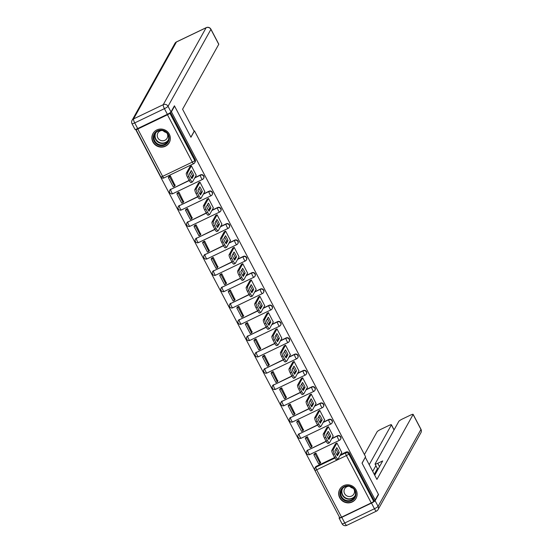 <?xml version="1.0" encoding="UTF-8"?>
<svg xmlns="http://www.w3.org/2000/svg" width="553" height="553" viewBox="0 0 553 553"><rect width="100%" height="100%" fill="white"/><g stroke="black" fill="none" stroke-linecap="round" stroke-linejoin="round"><path stroke-width="0.83" d="M189.133 180.361L170.725 189.423A2.392 0.539 64.4 0 0 171.499 192.085A2.392 0.539 64.4 0 0 172.854 193.668L202.543 179.428A2.392 2.392 0 0 0 203.601 178.432L203.774 178.121A2.392 2.295 -150.9 0 0 200.587 174.866L200.414 175.183A2.392 2.295 29.1 0 1 203.601 178.432A2.392 2.295 29.1 0 1 202.612 179.359A2.392 0.539 -115.6 0 1 202.543 179.428A2.392 0.539 -115.6 0 1 201.195 177.845A2.392 0.539 64.4 0 1 200.414 175.183L194.767 177.893M197.691 196.668L179.283 205.723A2.392 0.539 64.4 0 0 180.064 208.384A2.392 0.539 64.4 0 0 181.412 209.967L211.108 195.727A2.392 2.392 0 0 0 212.158 194.739L212.331 194.421A2.392 2.295 -150.9 0 0 209.152 191.172L208.972 191.483A2.392 2.295 29.1 0 1 212.158 194.739A2.392 2.295 29.1 0 1 211.17 195.665A2.392 0.539 -115.6 0 1 211.108 195.727A2.392 0.539 -115.6 0 1 209.753 194.144A2.392 0.539 64.4 0 1 208.972 191.483L203.324 194.193M206.248 212.967L187.84 222.03A2.392 0.539 64.4 0 0 188.621 224.691A2.392 0.539 64.4 0 0 189.976 226.274L219.665 212.034A2.392 2.392 0 0 0 220.716 211.039L220.896 210.728A2.392 2.295 -150.9 0 0 217.709 207.472L217.536 207.79A2.392 2.295 29.1 0 1 220.716 211.039A2.392 2.295 29.1 0 1 219.728 211.972A2.392 0.539 -115.6 0 1 219.665 212.034A2.392 0.539 -115.6 0 1 218.311 210.451A2.392 0.539 64.4 0 1 217.536 207.79L211.882 210.499M214.813 229.274L196.405 238.329A2.392 0.539 64.4 0 0 197.179 240.99A2.392 0.539 64.4 0 0 198.534 242.573L228.223 228.334A2.392 2.392 0 0 0 229.281 227.345L229.454 227.034A2.392 2.295 -150.9 0 0 226.267 223.778L226.094 224.089A2.392 2.295 29.1 0 1 229.281 227.345A2.392 2.295 29.1 0 1 228.292 228.271A2.392 0.539 -115.6 0 1 228.223 228.334A2.392 0.539 -115.6 0 1 226.875 226.758A2.392 0.539 64.4 0 1 226.094 224.089L220.44 226.799M223.371 245.573L204.963 254.636A2.392 0.539 64.4 0 0 205.744 257.297A2.392 0.539 64.4 0 0 207.092 258.88L236.788 244.64A2.392 2.392 0 0 0 237.838 243.652L238.011 243.334A2.392 2.295 -150.9 0 0 234.831 240.085L234.652 240.396A2.392 2.295 29.1 0 1 237.838 243.652A2.392 2.295 29.1 0 1 236.85 244.578A2.392 0.539 -115.6 0 1 236.788 244.64A2.392 0.539 -115.6 0 1 235.433 243.057A2.392 0.539 64.4 0 1 234.652 240.396L229.004 243.106M231.928 261.88L213.52 270.935A2.392 0.539 64.4 0 0 214.301 273.604A2.392 0.539 64.4 0 0 215.656 275.187L245.345 260.947A2.392 2.392 0 0 0 246.396 259.951L246.576 259.64A2.392 2.295 -150.9 0 0 243.389 256.385L243.216 256.703A2.392 2.295 29.1 0 1 246.396 259.951A2.392 2.295 29.1 0 1 245.408 260.878A2.392 0.539 -115.6 0 1 245.345 260.947A2.392 0.539 -115.6 0 1 243.991 259.364A2.392 0.539 64.4 0 1 243.216 256.703L237.562 259.412M240.493 278.187L222.085 287.242A2.392 0.539 64.4 0 0 222.859 289.903A2.392 0.539 64.4 0 0 224.214 291.486L253.903 277.247A2.392 2.392 0 0 0 254.961 276.258L255.133 275.94A2.392 2.295 -150.9 0 0 251.947 272.691L251.774 273.002A2.392 2.295 29.1 0 1 254.961 276.258A2.392 2.295 29.1 0 1 253.965 277.184A2.392 0.539 -115.6 0 1 253.903 277.247A2.392 0.539 -115.6 0 1 252.555 275.664A2.392 0.539 64.4 0 1 251.774 273.002L246.12 275.712M249.05 294.486L230.642 303.549A2.392 0.539 64.4 0 0 231.424 306.21A2.392 0.539 64.4 0 0 232.772 307.793L262.461 293.553A2.392 2.392 0 0 0 263.518 292.558L263.691 292.247A2.392 2.295 -150.9 0 0 260.511 288.991L260.332 289.309A2.392 2.295 29.1 0 1 263.518 292.558A2.392 2.295 29.1 0 1 262.53 293.491A2.392 0.539 -115.6 0 1 262.461 293.553A2.392 0.539 -115.6 0 1 261.113 291.97A2.392 0.539 64.4 0 1 260.332 289.309L254.684 292.019M257.608 310.793L239.2 319.848A2.392 0.539 64.4 0 0 239.981 322.51A2.392 0.539 64.4 0 0 241.329 324.093L271.025 309.853A2.392 2.392 0 0 0 272.076 308.864L272.249 308.553A2.392 2.295 -150.9 0 0 269.069 305.297L268.889 305.609A2.392 2.295 29.1 0 1 272.076 308.864A2.392 2.295 29.1 0 1 271.088 309.791A2.392 0.539 -115.6 0 1 271.025 309.853A2.392 0.539 -115.6 0 1 269.67 308.277A2.392 0.539 64.4 0 1 268.889 305.609L263.242 308.318M266.173 327.093L247.758 336.155A2.392 0.539 64.4 0 0 248.539 338.816A2.392 0.539 64.4 0 0 249.894 340.399L279.583 326.159A2.392 2.392 0 0 0 280.634 325.171L280.813 324.853A2.392 2.295 -150.9 0 0 277.627 321.597L277.454 321.915A2.392 2.295 29.1 0 1 280.634 325.171A2.392 2.295 29.1 0 1 279.645 326.097A2.392 0.539 -115.6 0 1 279.583 326.159A2.392 0.539 -115.6 0 1 278.228 324.576A2.392 0.539 64.4 0 1 277.454 321.915L271.8 324.625M274.73 343.399L256.322 352.455A2.392 0.539 64.4 0 0 257.097 355.123A2.392 0.539 64.4 0 0 258.451 356.706L288.141 342.466A2.392 2.392 0 0 0 289.198 341.471L289.371 341.16A2.392 2.295 -150.9 0 0 286.184 337.904L286.012 338.222A2.392 2.295 29.1 0 1 289.198 341.471A2.392 2.295 29.1 0 1 288.21 342.397A2.392 0.539 -115.6 0 1 288.141 342.466A2.392 0.539 -115.6 0 1 286.793 340.883A2.392 0.539 64.4 0 1 286.012 338.222L280.364 340.931M283.288 359.706L264.88 368.761A2.392 0.539 64.4 0 0 265.661 371.422A2.392 0.539 64.4 0 0 267.009 373.005L296.705 358.766A2.392 2.392 0 0 0 297.756 357.777L297.929 357.459A2.392 2.295 -150.9 0 0 294.749 354.21L294.569 354.521A2.392 2.295 29.1 0 1 297.756 357.777A2.392 2.295 29.1 0 1 296.767 358.703A2.392 0.539 -115.6 0 1 296.705 358.766A2.392 0.539 -115.6 0 1 295.35 357.183A2.392 0.539 64.4 0 1 294.569 354.521L288.922 357.231M291.846 376.005L273.438 385.068A2.392 0.539 64.4 0 0 274.219 387.729A2.392 0.539 64.4 0 0 275.574 389.312L305.263 375.072A2.392 2.392 0 0 0 306.314 374.077L306.493 373.766A2.392 2.295 -150.9 0 0 303.307 370.51L303.134 370.828A2.392 2.295 29.1 0 1 306.314 374.077A2.392 2.295 29.1 0 1 305.325 375.01A2.392 0.539 -115.6 0 1 305.263 375.072A2.392 0.539 -115.6 0 1 303.908 373.489A2.392 0.539 64.4 0 1 303.134 370.828L297.479 373.538M300.41 392.312L282.002 401.367A2.392 0.539 64.4 0 0 282.777 404.029A2.392 0.539 64.4 0 0 284.131 405.612L313.821 391.372A2.392 2.392 0 0 0 314.878 390.383L315.051 390.072A2.392 2.295 -150.9 0 0 311.864 386.817L311.692 387.128A2.392 2.295 29.1 0 1 314.878 390.383A2.392 2.295 29.1 0 1 313.883 391.31A2.392 0.539 -115.6 0 1 313.821 391.372A2.392 0.539 -115.6 0 1 312.473 389.796A2.392 0.539 64.4 0 1 311.692 387.128L306.037 389.837M308.968 408.612L290.56 417.674A2.392 0.539 64.4 0 0 291.341 420.335A2.392 0.539 64.4 0 0 292.689 421.918L322.378 407.679A2.392 2.392 0 0 0 323.436 406.69L323.609 406.372A2.392 2.295 -150.9 0 0 320.429 403.116L320.249 403.434A2.392 2.295 29.1 0 1 323.436 406.69A2.392 2.295 29.1 0 1 322.447 407.616A2.392 0.539 -115.6 0 1 322.378 407.679A2.392 0.539 -115.6 0 1 321.03 406.096A2.392 0.539 64.4 0 1 320.249 403.434L314.602 406.144M317.526 424.918L299.118 433.974A2.392 0.539 64.4 0 0 299.899 436.642A2.392 0.539 64.4 0 0 301.247 438.218L330.943 423.985A2.392 2.392 0 0 0 331.994 422.99L332.173 422.679A2.392 2.295 -150.9 0 0 328.987 419.423L328.807 419.741A2.392 2.295 29.1 0 1 331.994 422.99A2.392 2.295 29.1 0 1 331.005 423.916A2.392 0.539 -115.6 0 1 330.943 423.985A2.392 0.539 -115.6 0 1 329.588 422.402A2.392 0.539 64.4 0 1 328.807 419.741L323.159 422.451M326.09 441.225L307.675 450.28A2.392 0.539 64.4 0 0 308.456 452.942A2.392 0.539 64.4 0 0 309.811 454.525L339.501 440.285A2.392 2.392 0 0 0 340.551 439.296L340.731 438.978A2.392 2.295 -150.9 0 0 337.544 435.729L337.371 436.041A2.392 2.295 29.1 0 1 340.551 439.296A2.392 2.295 29.1 0 1 339.563 440.223A2.392 0.539 -115.6 0 1 339.501 440.285A2.392 0.539 -115.6 0 1 338.146 438.702A2.392 0.539 64.4 0 1 337.371 436.041L331.717 438.75M339.715 497.769A9.318 8.959 -150.9 0 0 347.851 502.884A9.318 8.959 -150.9 0 0 356.035 498.377A9.318 8.959 -150.9 0 0 356.077 489.917A9.318 8.959 -150.9 0 0 347.941 484.801A9.318 8.959 -150.9 0 0 339.756 489.308A9.318 8.959 -150.9 0 0 339.715 497.769M152.932 142.01A9.318 8.959 -150.9 0 0 161.075 147.126A9.318 8.959 -150.9 0 0 169.259 142.626A9.318 8.959 -150.9 0 0 169.301 134.165A9.318 8.959 -150.9 0 0 161.165 129.043A9.318 8.959 -150.9 0 0 152.981 133.549A9.318 8.959 -150.9 0 0 152.932 142.01M135.596 129.367L339.445 517.103M174.589 106.107L171.416 111.803L375.204 499.953L378.376 494.264L362.028 463.117L365.581 456.743L194.497 130.874L190.944 137.255L174.589 106.107L174.126 106.328M136.114 129.208L135.99 129.443A2.392 0.366 -27.7 0 0 135.969 129.547A2.392 0.366 -27.7 0 0 137.766 129.008L167.462 114.768A2.392 0.366 -27.7 0 0 169.875 113.192L194.732 160.536A2.392 2.295 29.1 0 1 193.73 163.633A2.392 0.539 64.4 0 1 193.668 163.695A2.392 2.392 0 0 0 194.718 162.7L195.216 161.815A2.392 2.295 29.1 0 0 195.223 159.644L194.732 160.536A2.392 0.366 -27.7 0 1 192.313 162.112L167.462 114.768M170.137 112.722L169.875 113.192M170.946 112.031L171.416 111.803M314.92 470.25A2.392 2.295 29.1 0 1 314.927 468.087L315.424 467.195A2.392 2.295 29.1 0 1 316.413 466.269L334.648 457.525M340.454 454.739L346.102 452.029L345.611 452.921A2.392 2.295 29.1 0 1 348.805 453.999L373.662 501.343A2.392 0.366 152.3 0 1 371.243 502.926L341.554 517.166A2.392 0.366 152.3 0 1 339.756 517.698L314.899 470.354A2.392 0.366 152.3 0 0 316.696 469.822L341.554 517.166M373.662 501.343L375.204 499.953M341.747 452.423L336.888 442.974L335.415 443.928M320.553 462.585L315.901 453.038L314.36 453.847M311.996 446.278L307.344 436.739L305.795 437.541M333.189 436.117L328.323 426.674L326.858 427.621M303.438 429.978L298.786 420.432L297.238 421.241M324.625 419.81L319.765 410.367L318.293 411.321M294.873 413.672L290.221 404.125L288.68 404.934M316.067 403.51L311.208 394.068L309.735 395.015M286.316 397.365L281.664 387.826L280.115 388.635M307.509 387.204L302.65 377.761L301.178 378.708M277.758 381.065L273.106 371.519L271.558 372.328M298.952 370.904L294.085 361.455L292.613 362.409M269.193 364.759L264.548 355.22L263 356.021M290.387 354.597L285.528 345.155L284.055 346.102M260.636 348.459L255.984 338.913L254.442 339.722M281.83 338.291L276.97 328.848L275.498 329.802M252.078 332.153L247.426 322.606L245.878 323.415M273.272 321.991L268.405 312.549L266.94 313.496M243.52 315.846L238.868 306.307L237.32 307.115M264.707 305.685L259.848 296.242L258.375 297.189M234.956 299.546L230.304 290L228.762 290.809M256.15 289.385L251.29 279.936L249.818 280.889M226.398 283.24L221.746 273.7L220.198 274.502M247.592 273.078L242.732 263.636L241.26 264.583M217.841 266.94L213.188 257.394L211.64 258.203M239.034 256.772L234.168 247.329L232.695 248.283M209.276 250.633L204.624 241.087L203.082 241.896M230.47 240.472L225.61 231.03L224.138 231.977M200.718 234.327L196.066 224.788L194.518 225.596M221.912 224.165L217.053 214.723L215.58 215.67M192.161 218.027L187.508 208.481L185.96 209.29M213.354 207.866L208.488 198.423L207.022 199.37M183.596 201.721L178.951 192.181L177.402 192.983M204.79 191.559L199.93 182.117L198.458 183.064M175.038 185.421L170.386 175.875L168.845 176.684M196.232 175.253L191.373 165.81L189.9 166.764M194.939 177.575L200.587 174.866M203.497 193.882L209.152 191.172M212.062 210.181L217.709 207.472M220.619 226.488L226.267 223.778M229.177 242.795L234.831 240.085M237.735 259.094L243.389 256.385M246.299 275.401L251.947 272.691M254.857 291.701L260.511 288.991M263.415 308.007L269.069 305.297M271.979 324.314L277.627 321.597M280.537 340.613L286.184 337.904M289.095 356.92L294.749 354.21M297.652 373.22L303.307 370.51M306.217 389.526L311.864 386.817M314.775 405.833L320.429 403.116M323.332 422.133L328.987 419.423M331.897 438.439L337.544 435.729M194.048 131.089L194.497 130.874M170.898 189.105A2.392 2.295 -150.9 0 0 169.909 190.032L169.736 190.35A2.392 2.295 29.1 0 1 170.725 189.423L189.23 180.541M179.455 205.412A2.392 2.295 -150.9 0 0 178.467 206.338L178.294 206.649A2.392 2.295 29.1 0 1 179.283 205.723L197.794 196.847M188.02 221.712A2.392 2.295 -150.9 0 0 187.032 222.638L186.852 222.956A2.392 2.295 29.1 0 1 187.84 222.03L206.352 213.154M196.578 238.018A2.392 2.295 -150.9 0 0 195.589 238.944L195.416 239.255A2.392 2.295 29.1 0 1 196.405 238.329L214.91 229.454M205.135 254.318A2.392 2.295 -150.9 0 0 204.147 255.251L203.974 255.562A2.392 2.295 29.1 0 1 204.963 254.636L223.467 245.76M213.7 270.624A2.392 2.295 -150.9 0 0 212.705 271.551L212.532 271.869A2.392 2.295 29.1 0 1 213.52 270.935L232.032 262.06M222.258 286.931A2.392 2.295 -150.9 0 0 221.269 287.857L221.089 288.168A2.392 2.295 29.1 0 1 222.085 287.242L240.59 278.366M230.815 303.231A2.392 2.295 -150.9 0 0 229.827 304.157L229.654 304.475A2.392 2.295 29.1 0 1 230.642 303.549L249.147 294.673M239.38 319.537A2.392 2.295 -150.9 0 0 238.384 320.464L238.212 320.775A2.392 2.295 29.1 0 1 239.2 319.848L257.712 310.973M247.938 335.837A2.392 2.295 -150.9 0 0 246.949 336.763L246.769 337.081A2.392 2.295 29.1 0 1 247.758 336.155L266.269 327.279M256.495 352.143A2.392 2.295 -150.9 0 0 255.507 353.07L255.334 353.388A2.392 2.295 29.1 0 1 256.322 352.455L274.827 343.579M265.053 368.45A2.392 2.295 -150.9 0 0 264.064 369.376L263.892 369.687A2.392 2.295 29.1 0 1 264.88 368.761L283.392 359.885M273.617 384.75A2.392 2.295 -150.9 0 0 272.629 385.676L272.449 385.994A2.392 2.295 29.1 0 1 273.438 385.068L291.949 376.192M282.175 401.056A2.392 2.295 -150.9 0 0 281.187 401.983L281.007 402.294A2.392 2.295 29.1 0 1 282.002 401.367L300.507 392.492M290.733 417.356A2.392 2.295 -150.9 0 0 289.744 418.282L289.572 418.6A2.392 2.295 29.1 0 1 290.56 417.674L309.065 408.798M299.297 433.663A2.392 2.295 -150.9 0 0 298.302 434.589L298.129 434.907A2.392 2.295 29.1 0 1 299.118 433.974L317.629 425.098M307.855 449.969A2.392 2.295 -150.9 0 0 306.867 450.895L306.687 451.207A2.392 2.295 29.1 0 1 307.675 450.28L326.187 441.405M170.462 112.48L195.223 159.644M374.16 500.458L349.302 453.114A2.392 2.295 -150.9 0 0 346.102 452.029M336.915 443.029L333.183 449.72A3.581 0.816 64.4 0 0 334.351 453.716L335.941 456.743A3.581 0.816 -115.6 0 0 337.973 459.121A3.581 0.816 -115.6 0 0 338.07 459.025L341.795 452.333M334.911 450.985A7.41 1.68 64.4 0 0 337.434 455.79L339.286 452.472A7.41 1.68 -115.6 0 0 336.763 447.66L334.911 450.985M313.862 454.732L318.749 464.036L320.111 463.379L315.224 454.082L313.862 454.732L314.408 453.757M315.77 453.101L315.224 454.082M320.74 462.253L320.111 463.379M336.701 459.674A3.581 0.816 -115.6 0 1 336.604 459.771A3.581 0.816 -115.6 0 1 334.579 457.4L335.941 456.743M335.602 443.596L331.821 450.377A3.581 0.816 64.4 0 0 332.989 454.366L334.579 457.4M336.908 454.946L337.924 453.121L339.286 452.472M335.927 449.16A7.41 1.68 -115.6 0 1 337.924 453.121M371.492 503.092L341.795 517.332L344.761 522.979L374.45 508.739L371.492 503.092A3.581 0.553 -27.7 0 0 375.114 500.728L378.542 494.576L362.084 463.227L365.194 457.435M365.346 457.359L376.925 479.416L413.105 414.494A3.581 0.553 -27.7 0 0 413.126 414.342A3.581 0.553 -27.7 0 0 410.437 415.151L402.46 418.974A3.581 0.553 -27.7 0 0 398.837 421.338L375.086 463.953A3.581 0.553 -27.7 0 0 375.065 464.105A3.581 0.553 -27.7 0 0 377.754 463.296L379.51 466.635M374.727 475.221L382.69 460.932L377.754 463.296M394.033 429.958L391.386 424.911A3.581 0.553 -27.7 0 0 391.413 424.752A3.581 0.553 -27.7 0 0 388.718 425.561L380.74 429.391A3.581 0.553 -27.7 0 0 377.118 431.755L364.42 454.538M391.386 424.911L369.204 464.714M378.542 494.576L378.079 494.797M341.795 517.332A3.581 0.553 -27.7 0 1 339.107 518.14A3.581 0.553 -27.7 0 1 339.127 517.981L339.528 517.269M374.27 474.35L377.443 468.647M375.895 465.695L372.715 471.398M378.404 468.626A3.581 0.553 152.3 0 1 377.478 468.702L375.065 464.105M194.151 131.289L182.58 109.231L218.753 44.316L210.907 29.371L168.036 106.3L171.001 111.941L174.423 105.796L190.889 137.151L194.151 131.289M137.683 128.552L167.372 114.312L164.414 108.665L134.718 122.904L137.683 128.552A3.581 0.553 152.3 0 1 134.987 129.361L132.022 123.713A3.581 0.553 -27.7 0 0 134.718 122.904A3.581 0.816 64.4 0 1 133.549 118.916L163.246 104.676L206.117 27.747L176.421 41.987L133.549 118.916A3.581 3.449 -150.9 0 0 132.07 120.305A3.581 3.581 0 0 0 132.022 123.713M176.518 41.89A3.581 3.581 0 0 0 174.942 43.376A3.581 3.449 -150.9 0 1 176.421 41.987A3.581 0.816 -115.6 0 1 176.518 41.89L206.214 27.65A3.581 0.816 64.4 0 0 206.117 27.747A3.581 3.449 -150.9 0 1 210.907 29.371A3.581 0.553 -27.7 0 0 210.935 29.212L218.781 44.164A3.581 0.553 152.3 0 1 218.753 44.316M171.001 111.941A3.581 0.553 152.3 0 1 167.372 114.312M351.729 500.672A8.067 7.756 29.1 0 1 340.938 497.009A8.067 7.756 29.1 0 1 344.319 486.557A8.067 7.756 29.1 0 1 355.102 490.221A8.067 7.756 29.1 0 1 351.729 500.672M344.671 486.937A7.466 7.182 -150.9 0 0 342.846 498.398A7.466 7.182 -150.9 0 0 354.625 497.106A7.466 7.182 -150.9 0 0 344.671 486.937M353.008 488.209A5.316 5.115 29.1 0 1 350.001 486.529M348.528 486.253A5.316 5.115 -150.9 0 0 345.521 494.894A5.316 5.115 -150.9 0 0 354.017 489.308M341.001 487.608A9.256 8.903 -150.9 0 0 339.936 489.108A9.256 8.903 -150.9 0 0 341.498 499.725A9.256 8.903 -150.9 0 0 352.275 501.716A9.256 8.903 -150.9 0 0 356.111 498.122A9.256 8.903 -150.9 0 0 356.83 496.428M164.953 144.914A8.067 7.756 29.1 0 1 154.163 141.257A8.067 7.756 29.1 0 1 157.543 130.805A8.067 7.756 29.1 0 1 168.326 134.462A8.067 7.756 29.1 0 1 164.953 144.914M157.895 131.185A7.466 7.182 -150.9 0 0 156.064 142.639A7.466 7.182 -150.9 0 0 167.849 141.347A7.466 7.182 -150.9 0 0 157.895 131.185M166.232 132.45A5.316 5.115 29.1 0 1 163.225 130.771M161.752 130.494A5.316 5.115 -150.9 0 0 158.746 139.135A5.316 5.115 -150.9 0 0 167.241 133.556M154.218 131.849A9.256 8.903 -150.9 0 0 153.16 133.349A9.256 8.903 -150.9 0 0 154.722 143.967A9.256 8.903 -150.9 0 0 165.499 145.957A9.256 8.903 -150.9 0 0 169.336 142.363A9.256 8.903 -150.9 0 0 170.054 140.669M328.351 426.722L324.625 433.414A3.581 0.816 64.4 0 0 325.793 437.409L327.383 440.444A3.581 0.816 -115.6 0 0 329.408 442.815A3.581 0.816 -115.6 0 0 329.505 442.718L333.238 436.027M326.353 434.679A7.41 1.68 64.4 0 0 328.876 439.49L330.729 436.165A7.41 1.68 -115.6 0 0 328.206 431.361L326.353 434.679M305.304 438.432L310.185 447.73L311.553 447.08L306.666 437.776L305.304 438.432L305.844 437.451M307.212 436.801L306.666 437.776M312.182 445.946L311.553 447.08M328.143 443.375A3.581 0.816 -115.6 0 1 328.047 443.471A3.581 0.816 -115.6 0 1 326.021 441.094L327.383 440.444M327.037 427.289L323.263 434.07A3.581 0.816 64.4 0 0 324.431 438.066L326.021 441.094M328.351 438.647L329.367 436.822L330.729 436.165M327.369 432.854A7.41 1.68 -115.6 0 1 329.367 436.822M319.793 410.423L316.067 417.114A3.581 0.816 64.4 0 0 317.235 421.11L318.825 424.137A3.581 0.816 -115.6 0 0 320.851 426.508A3.581 0.816 -115.6 0 0 320.947 426.418L324.68 419.72M317.795 418.379A7.41 1.68 64.4 0 0 320.318 423.183L322.171 419.858A7.41 1.68 -115.6 0 0 319.641 415.054L317.795 418.379M296.74 422.126L301.627 431.43L302.989 430.773L298.108 421.469L296.74 422.126L297.286 421.151M298.648 420.494L298.108 421.469M303.618 429.646L302.989 430.773M319.586 427.068A3.581 0.816 -115.6 0 1 319.489 427.165A3.581 0.816 -115.6 0 1 317.463 424.794L318.825 424.137M318.48 410.99L314.698 417.771A3.581 0.816 64.4 0 0 315.867 421.759L317.463 424.794M319.786 422.34L320.802 420.515L322.171 419.858M318.811 416.554A7.41 1.68 -115.6 0 1 320.802 420.515M311.235 394.116L307.503 400.807A3.581 0.816 64.4 0 0 308.671 404.803L310.268 407.831A3.581 0.816 -115.6 0 0 312.293 410.208A3.581 0.816 -115.6 0 0 312.39 410.112L316.116 403.42M309.231 402.072A7.41 1.68 64.4 0 0 311.761 406.877L313.606 403.559A7.41 1.68 -115.6 0 0 311.083 398.748L309.231 402.072M288.182 405.819L293.069 415.123L294.431 414.467L289.551 405.169L288.182 405.819L288.728 404.844M290.09 404.195L289.551 405.169M295.06 413.34L294.431 414.467M311.028 410.768A3.581 0.816 -115.6 0 1 310.931 410.858A3.581 0.816 -115.6 0 1 308.899 408.487L310.268 407.831M309.922 394.683L306.141 401.464A3.581 0.816 64.4 0 0 307.309 405.46L308.899 408.487M311.228 406.033L312.245 404.215L313.606 403.559M310.247 400.248A7.41 1.68 -115.6 0 1 312.245 404.215M302.678 377.817L298.945 384.508A3.581 0.816 64.4 0 0 300.113 388.496L301.703 391.531A3.581 0.816 -115.6 0 0 303.735 393.902A3.581 0.816 -115.6 0 0 303.832 393.805L307.558 387.114M300.673 385.766A7.41 1.68 64.4 0 0 303.196 390.577L305.049 387.252A7.41 1.68 -115.6 0 0 302.526 382.448L300.673 385.766M279.624 389.519L284.505 398.817L285.873 398.167L280.986 388.863L279.624 389.519L280.171 388.545M281.532 387.888L280.986 388.863M286.502 397.033L285.873 398.167M302.463 394.462A3.581 0.816 -115.6 0 1 302.367 394.559A3.581 0.816 -115.6 0 1 300.341 392.181L301.703 391.531M301.357 378.376L297.583 385.158A3.581 0.816 64.4 0 0 298.751 389.153L300.341 392.181M302.671 389.734L303.687 387.909L305.049 387.252M301.689 383.948A7.41 1.68 -115.6 0 1 303.687 387.909M294.113 361.51L290.387 368.201A3.581 0.816 64.4 0 0 291.555 372.197L293.145 375.224A3.581 0.816 -115.6 0 0 295.171 377.602A3.581 0.816 -115.6 0 0 295.267 377.505L299 370.814M292.115 369.466A7.41 1.68 64.4 0 0 294.638 374.27L296.491 370.952A7.41 1.68 -115.6 0 0 293.968 366.141L292.115 369.466M271.067 373.213L275.947 382.517L277.309 381.86L272.429 372.563L271.067 373.213L271.606 372.238M272.975 371.581L272.429 372.563M277.938 380.734L277.309 381.86M293.906 378.155A3.581 0.816 -115.6 0 1 293.809 378.252A3.581 0.816 -115.6 0 1 291.784 375.881L293.145 375.224M292.8 362.077L289.019 368.858A3.581 0.816 64.4 0 0 290.187 372.846L291.784 375.881M294.106 373.427L295.122 371.602L296.491 370.952M293.131 367.641A7.41 1.68 -115.6 0 1 295.122 371.602M285.555 345.203L281.83 351.902A3.581 0.816 64.4 0 0 282.991 355.89L284.588 358.925A3.581 0.816 -115.6 0 0 286.613 361.296A3.581 0.816 -115.6 0 0 286.71 361.199L290.436 354.508M283.558 353.16A7.41 1.68 64.4 0 0 286.081 357.971L287.926 354.646A7.41 1.68 -115.6 0 0 285.403 349.842L283.558 353.16M262.502 356.913L267.389 366.21L268.751 365.561L263.871 356.256L262.502 356.913L263.048 355.932M264.41 355.282L263.871 356.256M269.38 364.427L268.751 365.561M285.348 361.856A3.581 0.816 -115.6 0 1 285.251 361.952A3.581 0.816 -115.6 0 1 283.219 359.574L284.588 358.925M284.242 345.77L280.461 352.551A3.581 0.816 64.4 0 0 281.629 356.547L283.219 359.574M285.548 357.127L286.565 355.303L287.926 354.646M284.574 351.335A7.41 1.68 -115.6 0 1 286.565 355.303M276.998 328.904L273.265 335.595A3.581 0.816 64.4 0 0 274.433 339.59L276.023 342.618A3.581 0.816 -115.6 0 0 278.055 344.989A3.581 0.816 -115.6 0 0 278.152 344.899L281.878 338.201M274.993 336.86A7.41 1.68 64.4 0 0 277.516 341.664L279.369 338.346A7.41 1.68 -115.6 0 0 276.846 333.535L274.993 336.86M253.945 340.607L258.832 349.911L260.193 349.254L255.306 339.95L253.945 340.607L254.491 339.632M255.852 338.975L255.306 339.95M260.822 348.127L260.193 349.254M276.783 345.549A3.581 0.816 -115.6 0 1 276.687 345.646A3.581 0.816 -115.6 0 1 274.661 343.275L276.023 342.618M275.684 329.47L271.903 336.252A3.581 0.816 64.4 0 0 273.071 340.24L274.661 343.275M276.991 340.821L278.007 338.996L279.369 338.346M276.009 335.035A7.41 1.68 -115.6 0 1 278.007 338.996M268.433 312.597L264.707 319.288A3.581 0.816 64.4 0 0 265.875 323.284L267.465 326.311A3.581 0.816 -115.6 0 0 269.491 328.689A3.581 0.816 -115.6 0 0 269.588 328.593L273.32 321.901M266.435 320.553A7.41 1.68 64.4 0 0 268.958 325.358L270.811 322.04A7.41 1.68 -115.6 0 0 268.288 317.228L266.435 320.553M245.387 324.3L250.267 333.604L251.636 332.947L246.749 323.65L245.387 324.3L245.926 323.325M247.295 322.675L246.749 323.65M252.265 331.821L251.636 332.947M268.226 329.249A3.581 0.816 -115.6 0 1 268.129 329.339A3.581 0.816 -115.6 0 1 266.104 326.968L267.465 326.311M267.12 313.164L263.346 319.945A3.581 0.816 64.4 0 0 264.514 323.94L266.104 326.968M268.433 324.514L269.449 322.696L270.811 322.04M267.452 318.728A7.41 1.68 -115.6 0 1 269.449 322.696M259.875 296.297L256.15 302.989A3.581 0.816 64.4 0 0 257.318 306.977L258.908 310.012A3.581 0.816 -115.6 0 0 260.933 312.383A3.581 0.816 -115.6 0 0 261.03 312.286L264.763 305.595M257.878 304.247A7.41 1.68 64.4 0 0 260.401 309.058L262.253 305.733A7.41 1.68 -115.6 0 0 259.723 300.929L257.878 304.247M236.822 308L241.709 317.298L243.071 316.648L238.191 307.344L236.822 308L237.368 307.026M238.73 306.369L238.191 307.344M243.7 315.514L243.071 316.648M259.668 312.943A3.581 0.816 -115.6 0 1 259.571 313.039A3.581 0.816 -115.6 0 1 257.539 310.668L258.908 310.012M258.562 296.857L254.781 303.638A3.581 0.816 64.4 0 0 255.949 307.634L257.539 310.668M259.869 308.215L260.885 306.39L262.253 305.733M258.894 302.429A7.41 1.68 -115.6 0 1 260.885 306.39M251.318 279.991L247.585 286.682A3.581 0.816 64.4 0 0 248.753 290.678L250.35 293.705A3.581 0.816 -115.6 0 0 252.375 296.083A3.581 0.816 -115.6 0 0 252.472 295.986L256.198 289.295M249.313 287.947A7.41 1.68 64.4 0 0 251.843 292.751L253.689 289.433A7.41 1.68 -115.6 0 0 251.166 284.622L249.313 287.947M228.265 291.694L233.152 300.998L234.513 300.341L229.626 291.044L228.265 291.694L228.811 290.719M230.172 290.062L229.626 291.044M235.143 299.214L234.513 300.341M251.11 296.636A3.581 0.816 -115.6 0 1 251.014 296.733A3.581 0.816 -115.6 0 1 248.981 294.362L250.35 293.705M250.004 280.558L246.223 287.339A3.581 0.816 64.4 0 0 247.391 291.327L248.981 294.362M251.311 291.908L252.327 290.083L253.689 289.433M250.329 286.122A7.41 1.68 -115.6 0 1 252.327 290.083M242.76 263.684L239.027 270.382A3.581 0.816 64.4 0 0 240.196 274.371L241.785 277.406A3.581 0.816 -115.6 0 0 243.818 279.777A3.581 0.816 -115.6 0 0 243.914 279.68L247.64 272.988M240.755 271.641A7.41 1.68 64.4 0 0 243.279 276.452L245.131 273.127A7.41 1.68 -115.6 0 0 242.608 268.323L240.755 271.641M219.707 275.394L224.587 284.691L225.956 284.042L221.069 274.737L219.707 275.394L220.253 274.412M221.615 273.763L221.069 274.737M226.585 282.908L225.956 284.042M242.546 280.336A3.581 0.816 -115.6 0 1 242.449 280.433A3.581 0.816 -115.6 0 1 240.424 278.055L241.785 277.406M241.44 264.251L237.666 271.032A3.581 0.816 64.4 0 0 238.834 275.028L240.424 278.055M242.753 275.608L243.769 273.783L245.131 273.127M241.772 269.816A7.41 1.68 -115.6 0 1 243.769 273.783M234.196 247.385L230.47 254.076A3.581 0.816 64.4 0 0 231.638 258.071L233.228 261.099A3.581 0.816 -115.6 0 0 235.253 263.47A3.581 0.816 -115.6 0 0 235.35 263.38L239.083 256.682M232.198 255.341A7.41 1.68 64.4 0 0 234.721 260.145L236.573 256.827A7.41 1.68 -115.6 0 0 234.05 252.016L232.198 255.341M211.149 259.087L216.029 268.392L217.391 267.735L212.511 258.431L211.149 259.087L211.688 258.113M213.057 257.456L212.511 258.431M218.02 266.608L217.391 267.735M233.988 264.03A3.581 0.816 -115.6 0 1 233.891 264.127A3.581 0.816 -115.6 0 1 231.866 261.756L233.228 261.099M232.882 247.951L229.101 254.733A3.581 0.816 64.4 0 0 230.269 258.721L231.866 261.756M234.189 259.302L235.205 257.477L236.573 256.827M233.214 253.516A7.41 1.68 -115.6 0 1 235.205 257.477M225.638 231.078L221.905 237.769A3.581 0.816 64.4 0 0 223.073 241.765L224.67 244.792A3.581 0.816 -115.6 0 0 226.695 247.17A3.581 0.816 -115.6 0 0 226.792 247.073L230.518 240.382M223.64 239.034A7.41 1.68 64.4 0 0 226.163 243.838L228.009 240.52A7.41 1.68 -115.6 0 0 225.486 235.709L223.64 239.034M202.585 242.781L207.472 252.085L208.834 251.428L203.953 242.131L202.585 242.781L203.131 241.806M204.492 241.156L203.953 242.131M209.463 250.302L208.834 251.428M225.43 247.73A3.581 0.816 -115.6 0 1 225.334 247.827A3.581 0.816 -115.6 0 1 223.301 245.449L224.67 244.792M224.324 231.645L220.543 238.426A3.581 0.816 64.4 0 0 221.712 242.421L223.301 245.449M225.631 242.995L226.647 241.177L228.009 240.52M224.656 237.209A7.41 1.68 -115.6 0 1 226.647 241.177M217.08 214.778L213.347 221.47A3.581 0.816 64.4 0 0 214.516 225.458L216.105 228.493A3.581 0.816 -115.6 0 0 218.138 230.864A3.581 0.816 -115.6 0 0 218.235 230.767L221.96 224.076M215.076 222.728A7.41 1.68 64.4 0 0 217.599 227.539L219.451 224.214A7.41 1.68 -115.6 0 0 216.928 219.41L215.076 222.728M194.027 226.481L198.907 235.778L200.276 235.129L195.389 225.824L194.027 226.481L194.573 225.506M195.935 224.85L195.389 225.824M200.905 233.995L200.276 235.129M216.866 231.424A3.581 0.816 -115.6 0 1 216.769 231.52A3.581 0.816 -115.6 0 1 214.744 229.149L216.105 228.493M215.767 215.338L211.986 222.119A3.581 0.816 64.4 0 0 213.154 226.115L214.744 229.149M217.073 226.695L218.089 224.871L219.451 224.214M216.092 220.91A7.41 1.68 -115.6 0 1 218.089 224.871M208.516 198.472L204.79 205.163A3.581 0.816 64.4 0 0 205.958 209.158L207.548 212.186A3.581 0.816 -115.6 0 0 209.573 214.564A3.581 0.816 -115.6 0 0 209.67 214.467L213.403 207.776M206.518 206.428A7.41 1.68 64.4 0 0 209.041 211.232L210.893 207.914A7.41 1.68 -115.6 0 0 208.37 203.103L206.518 206.428M185.469 210.175L190.35 219.479L191.711 218.822L186.831 209.525L185.469 210.175L186.008 209.2M187.377 208.543L186.831 209.525M192.347 217.695L191.711 218.822M208.308 215.117A3.581 0.816 -115.6 0 1 208.211 215.214A3.581 0.816 -115.6 0 1 206.186 212.843L207.548 212.186M207.202 199.039L203.428 205.82A3.581 0.816 64.4 0 0 204.596 209.808L206.186 212.843M208.516 210.389L209.532 208.564L210.893 207.914M207.534 204.603A7.41 1.68 -115.6 0 1 209.532 208.564M199.958 182.165L196.232 188.863A3.581 0.816 64.4 0 0 197.4 192.852L198.99 195.886A3.581 0.816 -115.6 0 0 201.016 198.257A3.581 0.816 -115.6 0 0 201.112 198.161L204.845 191.469M197.96 190.121A7.41 1.68 64.4 0 0 200.483 194.933L202.336 191.608A7.41 1.68 -115.6 0 0 199.806 186.803L197.96 190.121M176.905 193.875L181.792 203.172L183.154 202.522L178.273 193.218L176.905 193.875L177.451 192.893M178.813 192.244L178.273 193.218M183.783 201.389L183.154 202.522M199.751 198.817A3.581 0.816 -115.6 0 1 199.654 198.914A3.581 0.816 -115.6 0 1 197.621 196.536L198.99 195.886M198.645 182.732L194.863 189.513A3.581 0.816 64.4 0 0 196.032 193.509L197.621 196.536M199.951 194.089L200.967 192.264L202.336 191.608M198.976 188.296A7.41 1.68 -115.6 0 1 200.967 192.264M191.4 165.865L187.667 172.557A3.581 0.816 64.4 0 0 188.836 176.552L190.426 179.58A3.581 0.816 -115.6 0 0 192.458 181.951A3.581 0.816 -115.6 0 0 192.555 181.861L196.28 175.163M189.396 173.822A7.41 1.68 64.4 0 0 191.919 178.626L193.771 175.308A7.41 1.68 -115.6 0 0 191.248 170.497L189.396 173.822M168.347 177.568L173.234 186.873L174.596 186.216L169.709 176.912L168.347 177.568L168.893 176.594M170.255 175.937L169.709 176.912M175.225 185.089L174.596 186.216M191.186 182.511A3.581 0.816 -115.6 0 1 191.096 182.608A3.581 0.816 -115.6 0 1 189.064 180.237L190.426 179.58M190.087 166.432L186.306 173.213A3.581 0.816 64.4 0 0 187.474 177.202L189.064 180.237M191.393 177.783L192.409 175.958L193.771 175.308M190.412 171.997A7.41 1.68 -115.6 0 1 192.409 175.958M137.766 129.008L162.623 176.352L192.313 162.112A2.392 0.539 64.4 0 0 193.668 163.695L163.978 177.935A2.392 0.539 64.4 0 0 164.041 177.866M316.413 466.269L315.922 467.154L334.938 458.036M339.957 455.631L345.611 452.921A2.392 0.539 -115.6 0 0 346.392 455.582L316.696 469.822A2.392 0.539 -115.6 0 1 315.922 467.154A2.392 2.295 29.1 0 0 314.927 468.087A2.392 2.392 0 0 0 314.899 470.354M371.243 502.926L346.392 455.582A2.392 0.366 -27.7 0 0 348.805 453.999L349.302 453.114M306.687 451.207A2.392 2.392 0 0 0 309.811 454.525A2.392 0.539 64.4 0 0 309.874 454.462M298.129 434.907A2.392 2.392 0 0 0 301.247 438.218A2.392 0.539 64.4 0 0 301.316 438.156M289.572 418.6A2.392 2.392 0 0 0 292.689 421.918A2.392 0.539 64.4 0 0 292.751 421.856M281.007 402.294A2.392 2.392 0 0 0 284.131 405.612A2.392 0.539 64.4 0 0 284.194 405.549M272.449 385.994A2.392 2.392 0 0 0 275.574 389.312A2.392 0.539 64.4 0 0 275.636 389.243M263.892 369.687A2.392 2.392 0 0 0 267.009 373.005A2.392 0.539 64.4 0 0 267.078 372.943M255.334 353.388A2.392 2.392 0 0 0 258.451 356.706A2.392 0.539 64.4 0 0 258.514 356.637M246.769 337.081A2.392 2.392 0 0 0 249.894 340.399A2.392 0.539 64.4 0 0 249.956 340.337M238.212 320.775A2.392 2.392 0 0 0 241.329 324.093A2.392 0.539 64.4 0 0 241.398 324.03M229.654 304.475A2.392 2.392 0 0 0 232.772 307.793A2.392 0.539 64.4 0 0 232.834 307.724M221.089 288.168A2.392 2.392 0 0 0 224.214 291.486A2.392 0.539 64.4 0 0 224.276 291.424M212.532 271.869A2.392 2.392 0 0 0 215.656 275.187A2.392 0.539 64.4 0 0 215.718 275.118M203.974 255.562A2.392 2.392 0 0 0 207.092 258.88A2.392 0.539 64.4 0 0 207.161 258.818M195.416 239.255A2.392 2.392 0 0 0 198.534 242.573A2.392 0.539 64.4 0 0 198.596 242.511M186.852 222.956A2.392 2.392 0 0 0 189.976 226.274A2.392 0.539 64.4 0 0 190.038 226.205M178.294 206.649A2.392 2.392 0 0 0 181.412 209.967A2.392 0.539 64.4 0 0 181.481 209.905M169.736 190.35A2.392 2.392 0 0 0 172.854 193.668A2.392 0.539 64.4 0 0 172.916 193.598M162.623 176.352A2.392 0.366 152.3 0 1 160.826 176.891A2.392 2.392 0 0 0 163.978 177.935A2.392 0.539 64.4 0 1 162.623 176.352M331.821 450.377L333.183 449.72M332.989 454.366L334.351 453.716M375.114 500.728L378.079 506.368L420.951 429.439L413.105 414.494M420.978 429.287A3.581 0.553 152.3 0 1 420.951 429.439A3.581 3.449 -150.9 0 1 420.93 432.695A3.581 3.581 0 0 0 420.978 429.287L413.126 414.342M378.079 506.368A3.581 0.553 152.3 0 1 374.45 508.739A3.581 0.816 -115.6 0 0 376.482 511.11A3.581 3.581 0 0 0 378.058 509.624A3.581 3.449 -150.9 0 0 378.079 506.368M339.107 518.14L342.065 523.788A3.581 0.553 152.3 0 0 344.761 522.979A3.581 0.816 64.4 0 0 346.786 525.35L376.482 511.11A3.581 0.816 -115.6 0 0 376.579 511.013A3.581 3.449 -150.9 0 0 378.058 509.624L420.93 432.695M168.036 106.3A3.581 3.449 -150.9 0 0 163.246 104.676A3.581 0.816 -115.6 0 0 164.414 108.665A3.581 0.553 -27.7 0 0 168.036 106.3M354.991 496.338A7.466 7.182 29.1 0 1 342.044 489.115M342.68 488.361A7.224 6.947 -150.9 0 0 352.33 498.156A7.224 6.947 -150.9 0 0 355.296 495.391M168.216 140.58A7.466 7.182 29.1 0 1 155.262 133.363M155.905 132.602A7.224 6.947 -150.9 0 0 165.554 142.398A7.224 6.947 -150.9 0 0 168.52 139.639M323.263 434.07L324.625 433.414M324.431 438.066L325.793 437.409M314.698 417.771L316.067 417.114M315.867 421.759L317.235 421.11M306.141 401.464L307.503 400.807M307.309 405.46L308.671 404.803M297.583 385.158L298.945 384.508M298.751 389.153L300.113 388.496M289.019 368.858L290.387 368.201M290.187 372.846L291.555 372.197M280.461 352.551L281.83 351.902M281.629 356.547L282.991 355.89M271.903 336.252L273.265 335.595M273.071 340.24L274.433 339.59M263.346 319.945L264.707 319.288M264.514 323.94L265.875 323.284M254.781 303.638L256.15 302.989M255.949 307.634L257.318 306.977M246.223 287.339L247.585 286.682M247.391 291.327L248.753 290.678M237.666 271.032L239.027 270.382M238.834 275.028L240.196 274.371M229.101 254.733L230.47 254.076M230.269 258.721L231.638 258.071M220.543 238.426L221.905 237.769M221.712 242.421L223.073 241.765M211.986 222.119L213.347 221.47M213.154 226.115L214.516 225.458M203.428 205.82L204.79 205.163M204.596 209.808L205.958 209.158M194.863 189.513L196.232 188.863M196.032 193.509L197.4 192.852M186.306 173.213L187.667 172.557M187.474 177.202L188.836 176.552M135.969 129.547L160.826 176.891M336.604 459.771L337.973 459.121M342.065 523.788A3.581 3.581 0 0 0 346.786 525.35M391.413 424.752L394.089 429.854M210.935 29.212A3.581 3.581 0 0 0 206.214 27.65M174.942 43.376L132.07 120.305M356.111 498.122L356.478 497.465M339.936 489.108L340.302 488.451M169.336 142.363L169.702 141.706M153.16 133.349L153.527 132.692M328.047 443.471L329.408 442.815M319.489 427.165L320.851 426.508M310.931 410.858L312.293 410.208M302.367 394.559L303.735 393.902M293.809 378.252L295.171 377.602M285.251 361.952L286.613 361.296M276.687 345.646L278.055 344.989M268.129 329.339L269.491 328.689M259.571 313.039L260.933 312.383M251.014 296.733L252.375 296.083M242.449 280.433L243.818 279.777M233.891 264.127L235.253 263.47M225.334 247.827L226.695 247.17M216.769 231.52L218.138 230.864M208.211 215.214L209.573 214.564M199.654 198.914L201.016 198.257M191.096 182.608L192.458 181.951"/></g></svg>
